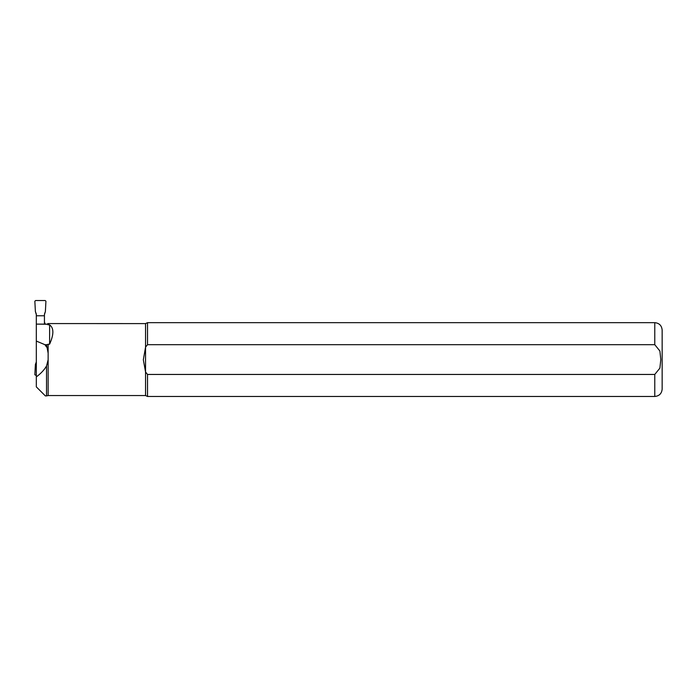 <?xml version="1.0" encoding="UTF-8"?>
<svg xmlns="http://www.w3.org/2000/svg" width="697" height="697" viewBox="0 0 697 697"><rect width="100%" height="100%" fill="white"/><g stroke="black" fill="none" stroke-linecap="round" stroke-linejoin="round"><path stroke-width="1.05" d="M49.609 344.161L49.609 324.88C53.948 327.982 53.948 334.412 49.609 344.161L46.525 344.71L48.137 353.126L48.137 359.774L46.525 366.012L46.525 395.913L45.366 395.913L36.322 386.879L36.322 314.12L35.39 311.559L34.85 301.235L35.582 300.529L45.192 300.529L45.924 301.235L45.383 311.559L44.442 314.12L44.442 324.018M36.322 315.767L44.442 315.767M45.383 311.559L44.442 314.617M35.39 311.559L36.322 314.617M36.322 361.935L35.39 364.487L34.85 374.751L36.322 375.517M36.322 341.06L44.956 344.71L46.525 347.01M46.525 344.71L44.956 344.71M654.771 344.684L659.893 351L660.808 359.574L659.885 368.155L654.771 374.455L147.529 374.455L145.551 371.998L143.338 359.774L145.551 347.141L147.529 344.684L654.771 344.684L654.771 322.667L147.529 322.667L147.529 344.684L145.551 347.141L145.551 323.591L47.762 323.574L47.762 324.262L36.322 324.114L46.255 324.114L49.609 324.88M44.442 321.892L45.087 324.018M46.525 366.012C44.32 369.846 40.923 373.479 36.322 376.903M145.551 347.141L145.551 395.548L147.529 396.471L147.529 374.455M654.771 322.667C659.249 323.103 661.714 325.569 662.15 330.047L662.15 389.092C661.714 393.57 659.249 396.035 654.771 396.471L147.529 396.471M48.137 359.774L48.137 395.548L46.525 395.913M48.137 323.591L48.137 324.88M48.137 344.161L48.137 353.126M654.771 374.455L654.771 396.471M145.551 323.591L147.529 322.667M145.551 395.548L48.137 395.548"/></g></svg>
